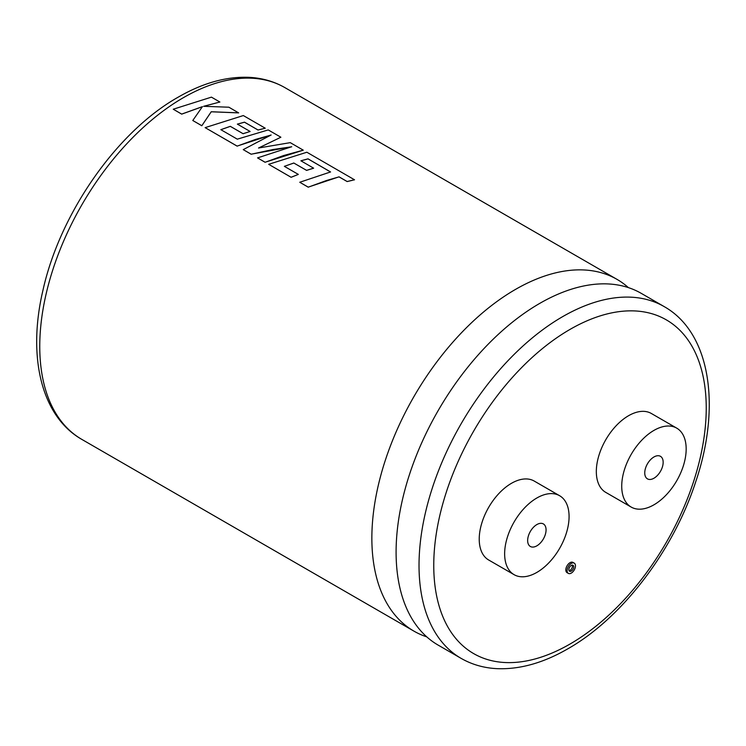<?xml version="1.0" encoding="UTF-8"?>
<svg xmlns="http://www.w3.org/2000/svg" width="746" height="746" viewBox="0 0 746 746"><rect width="100%" height="100%" fill="white"/><g stroke="black" fill="none" stroke-linecap="round" stroke-linejoin="round"><path stroke-width="1.12" d="M426.768 636.87A203.089 117.253 -60 0 1 413.927 631.125A203.089 117.253 -60 0 1 382.791 468.385A203.089 117.253 -60 0 1 515.467 289.429A203.089 117.253 -60 0 1 617.007 279.368A203.089 117.253 -60 0 1 628.402 287.62M572.238 565.114A3.45 1.996 -60 0 1 570 570.336A3.45 1.996 -60 0 1 569.039 570.662M571.287 571.072A3.45 1.996 120 0 0 573.534 568.032A3.45 1.996 120 0 0 573.012 565.272A3.45 1.996 120 0 0 571.287 565.44A3.45 1.996 120 0 0 569.03 568.48A3.45 1.996 120 0 0 569.562 571.25A3.45 1.996 120 0 0 571.287 571.072M571.287 563.435A5.912 3.413 120 0 0 567.426 568.638A5.912 3.413 120 0 0 568.331 573.376A5.912 3.413 120 0 0 571.287 573.087A5.912 3.413 120 0 0 575.147 567.874A5.912 3.413 120 0 0 574.243 563.137A5.912 3.413 120 0 0 571.287 563.435M574.243 563.137L572.947 562.4A5.912 3.413 120 0 0 570 562.689A5.912 3.413 120 0 0 566.139 567.893A5.912 3.413 120 0 0 567.044 572.63L568.331 573.376M536.859 524.569A13.018 7.516 -60 0 1 543.368 523.925A13.018 7.516 -60 0 1 545.363 534.36A13.018 7.516 -60 0 1 536.859 545.83A13.018 7.516 -60 0 1 530.35 546.473A13.018 7.516 -60 0 1 528.355 536.038A13.018 7.516 -60 0 1 536.859 524.569M536.859 572.406A45.562 26.306 -60 0 1 514.078 574.662A45.562 26.306 -60 0 1 507.093 538.146A45.562 26.306 -60 0 1 536.859 497.992A45.562 26.306 -60 0 1 559.64 495.736A45.562 26.306 -60 0 1 566.624 532.252A45.562 26.306 -60 0 1 536.859 572.406M559.64 495.736L534.229 481.067A45.562 26.306 120 0 0 511.448 483.324A45.562 26.306 120 0 0 481.683 523.478A45.562 26.306 120 0 0 488.667 559.994L514.078 574.662M653.953 478.223A13.018 7.516 120 0 0 662.457 466.754A13.018 7.516 120 0 0 660.462 456.319A13.018 7.516 120 0 0 653.953 456.972A13.018 7.516 120 0 0 645.449 468.441A13.018 7.516 120 0 0 647.444 478.867A13.018 7.516 120 0 0 653.953 478.223M438.154 645.113A203.089 117.253 -60 0 1 396.34 561.663A203.089 117.253 -60 0 1 539.694 303.417A203.089 117.253 -60 0 1 548.058 298.866A203.089 117.253 -60 0 1 641.243 293.355L664.173 306.597A203.089 117.253 -60 0 0 562.633 316.658A203.089 117.253 -60 0 0 429.957 495.624A203.089 117.253 -60 0 0 461.084 658.354L438.154 645.113M653.953 430.395A45.562 26.306 120 0 0 624.178 470.549A45.562 26.306 120 0 0 631.163 507.056A45.562 26.306 120 0 0 653.953 504.8A45.562 26.306 120 0 0 683.718 464.646A45.562 26.306 120 0 0 676.734 428.139A45.562 26.306 120 0 0 653.953 430.395M676.734 428.139L651.323 413.47A45.562 26.306 120 0 0 628.542 415.727A45.562 26.306 120 0 0 598.777 455.881A45.562 26.306 120 0 0 605.761 492.388L631.163 507.056M299.752 182.257L308.219 187.181L326.701 180.448L339.029 176.877L347.16 181.567L354.527 179.795L306.858 152.231L268.663 164.306L291.099 177.259L298.335 174.405L284.357 166.339L293.84 163.038L306.587 170.396L313.637 168.195L300.899 160.791L308.023 158.842L330.581 171.953L299.752 182.257L308.21 187.134L339.038 176.83L347.16 181.53L354.527 179.749M268.663 164.306L291.108 177.296L298.335 174.405M257.547 157.891L265.091 162.283L283.583 155.55L303.277 150.17L290.259 142.645L258.545 148.006L280.878 137.227L268.234 129.925L237.303 139.166L220.835 129.664L230.318 126.326L243.065 133.683L250.124 131.473L237.377 124.116L244.501 122.167L258.032 129.981L265.268 128.219L243.327 115.555L205.131 127.631L237.125 146.095L271.124 134.989L243.233 149.62L251.15 154.198L291.705 146.738L257.547 157.891L265.091 162.246L303.277 150.17M243.233 149.62L251.15 154.236L273.101 149.498L291.705 146.785M205.131 127.631L237.125 146.141L255.617 139.399L271.115 135.035M192.785 120.498L201.821 125.757L211.239 111.779L238.645 112.898L228.882 107.21L203.621 106.305L219.883 102.016L211.435 97.139L173.249 109.214L181.688 114.091L202.418 106.641L192.785 120.498L201.821 125.71L211.239 111.741L238.655 112.851M173.249 109.214L181.698 114.138L202.418 106.687M203.621 106.352L219.883 102.016M237.377 124.162L244.501 122.213L258.023 130.018L265.268 128.219M220.844 129.711L230.318 126.363L243.065 133.721L250.124 131.473M258.545 148.044L280.878 137.227M300.899 160.838L308.023 158.889L330.571 171.99M293.84 163.038L306.587 170.349L313.637 168.148M284.357 166.339L293.84 163.001M570 329.415A192.673 111.238 120 0 0 433.752 565.384A192.673 111.238 120 0 0 570 644.05A192.673 111.238 120 0 0 706.238 408.071A192.673 111.238 120 0 0 570 329.415M183.367 97.689A203.089 117.253 120 0 0 50.691 276.654A203.089 117.253 120 0 0 81.827 439.394C41.17 416.305 27.425 356.504 42.83 290.837C59.671 213.757 116.796 131.669 178.163 97.176C202.576 83.076 226.122 76.456 248.8 77.323C261.986 77.957 274.024 81.398 284.916 87.636A203.089 117.253 120 0 0 183.367 97.689M461.084 658.354C472.041 664.63 484.145 668.071 497.414 668.677C520.027 669.488 543.508 662.868 567.837 648.815C621.875 618.21 673.153 551.005 695.57 482.224C721.354 406.598 710.621 332.781 664.173 306.597M413.927 631.125L81.827 439.394M617.007 279.368L284.916 87.636"/></g></svg>
